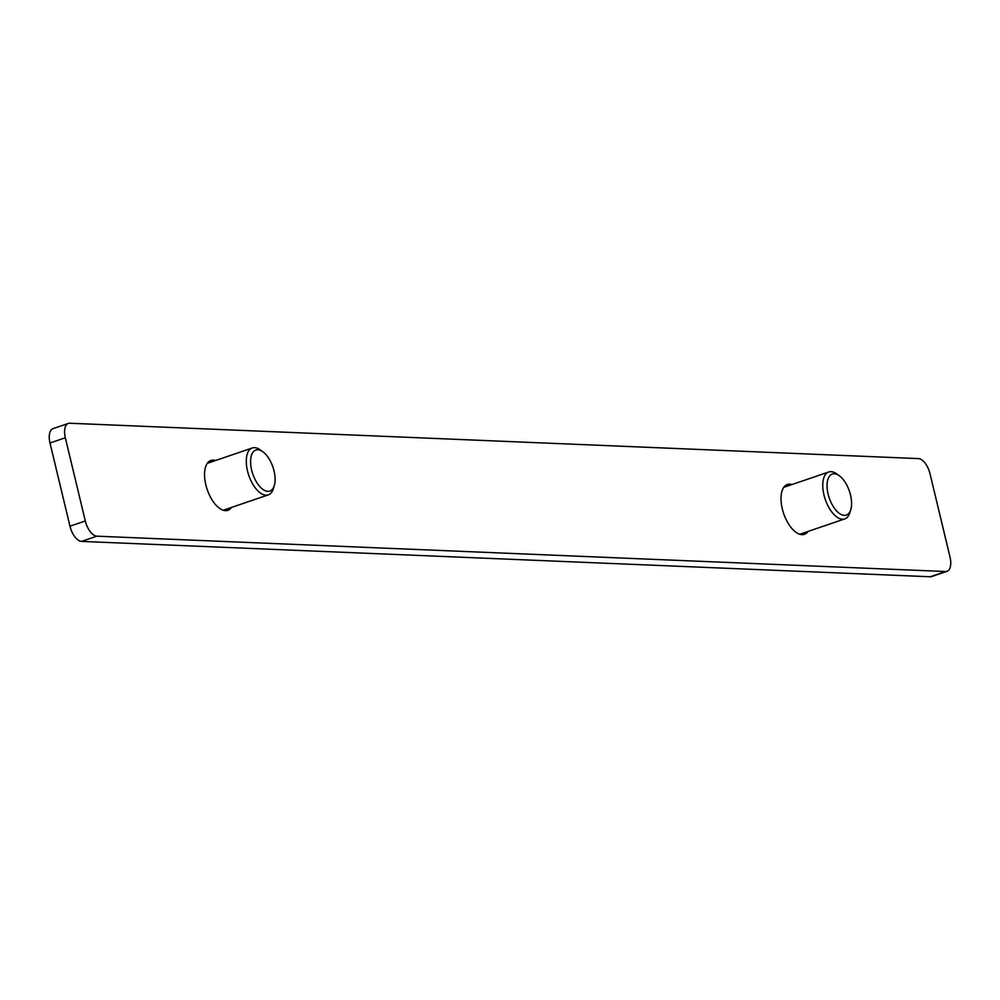 <?xml version="1.0" encoding="UTF-8"?>
<svg xmlns="http://www.w3.org/2000/svg" width="1000" height="1000" viewBox="0 0 1000 1000"><rect width="100%" height="100%" fill="white"/><g stroke="black" fill="none" stroke-linecap="round" stroke-linejoin="round"><path stroke-width="1.5" d="M808.037 531.438A26.337 12.925 -108.8 0 1 804.4 534.312A26.337 12.925 -108.8 0 1 782.288 508.825A26.337 12.925 -108.8 0 1 787.387 484.475A26.337 12.925 -108.8 0 1 792.025 484.525M231.575 507.413A26.337 12.925 -108.8 0 1 227.938 510.3A26.337 12.925 -108.8 0 1 205.825 484.812A26.337 12.925 -108.8 0 1 210.925 460.45A26.337 12.925 -108.8 0 1 215.562 460.513M68.325 423.438L53 428.675A15.488 7.6 71.2 0 0 50 443L69.975 526.213A15.488 7.6 71.2 0 0 81.55 541.4L930.238 576.763A15.488 7.6 71.2 0 0 931.675 576.562L947 571.325A15.488 7.6 -108.8 0 1 945.562 571.525L96.875 536.175A15.488 7.6 -108.8 0 1 85.3 520.975L65.325 437.762A15.488 7.6 -108.8 0 1 68.325 423.438A15.488 7.6 -108.8 0 1 69.763 423.237L918.45 458.6A15.488 7.6 -108.8 0 1 930.025 473.787L950 557A15.488 7.6 -108.8 0 1 947 571.325M274.062 471.012A21.688 10.65 -108.8 0 1 274.312 485.562A21.688 10.65 -108.8 0 1 259.938 486.712A21.688 10.65 -108.8 0 1 250.662 459.55A21.688 10.65 -108.8 0 1 262.738 451.662A21.688 10.65 -108.8 0 1 274.062 471.012M262.738 451.662L260.175 449.837A24.787 12.163 71.2 0 0 252.288 447.962A24.787 12.163 71.2 0 0 247.488 470.887A24.787 12.163 71.2 0 0 268.3 494.875A24.787 12.163 71.2 0 0 273.4 488.587L274.312 485.562M850.525 495.037A21.688 10.65 -108.8 0 1 850.788 509.588A21.688 10.65 -108.8 0 1 836.4 510.725A21.688 10.65 -108.8 0 1 827.125 483.562A21.688 10.65 -108.8 0 1 839.2 475.675A21.688 10.65 -108.8 0 1 850.525 495.037M839.2 475.675L836.637 473.85A24.787 12.163 71.2 0 0 828.75 471.987A24.787 12.163 71.2 0 0 823.95 494.913A24.787 12.163 71.2 0 0 844.775 518.9A24.787 12.163 71.2 0 0 849.862 512.6L850.788 509.588M81.55 541.4L96.875 536.175M945.562 571.525L930.238 576.763M69.975 526.213L85.3 520.975M50 443L65.325 437.762M223.3 510.238L268.3 494.875M207.288 463.338L252.288 447.962M799.762 534.263L844.775 518.9M783.75 487.35L828.75 471.987"/></g></svg>
